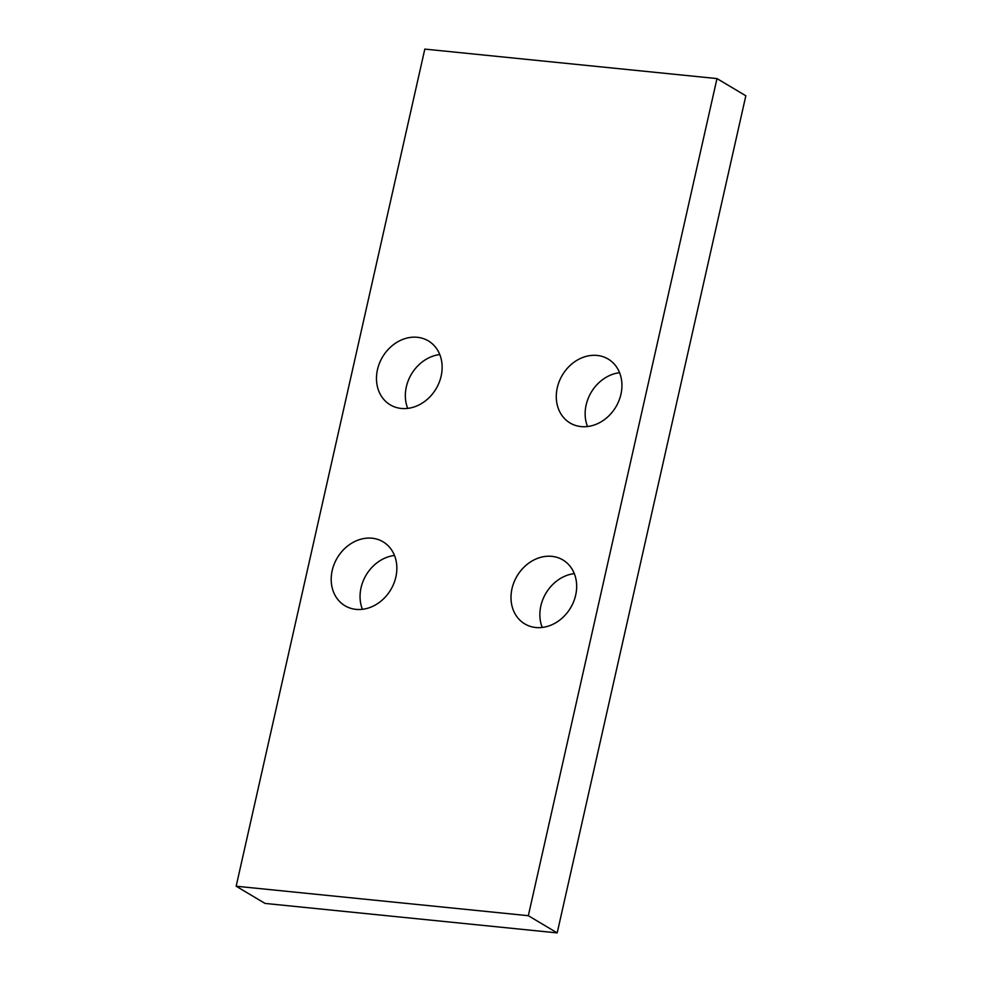 <?xml version="1.0" encoding="UTF-8"?>
<svg xmlns="http://www.w3.org/2000/svg" width="982" height="982" viewBox="0 0 982 982"><rect width="100%" height="100%" fill="white"/><g stroke="black" fill="none" stroke-linecap="round" stroke-linejoin="round"><path stroke-width="1.47" d="M557.187 932.9L528.328 915.703L716.983 78.585L745.841 95.782L557.187 932.9L265.017 903.415L236.159 886.218L528.328 915.703M356.012 609.368A37.218 31.129 120.8 0 1 344.977 605.759A37.218 31.129 120.8 0 1 337.292 557.85A37.218 31.129 120.8 0 1 383.078 541.818A37.218 31.129 120.8 0 1 393.831 583.529A37.218 31.129 120.8 0 1 356.012 609.368M535.816 627.51A37.218 31.129 120.8 0 1 524.781 623.901A37.218 31.129 120.8 0 1 517.084 575.992A37.218 31.129 120.8 0 1 562.882 559.949A37.218 31.129 120.8 0 1 573.635 601.671A37.218 31.129 120.8 0 1 535.816 627.51M401.294 408.451A37.218 31.129 120.8 0 1 390.259 404.854A37.218 31.129 120.8 0 1 382.563 356.945A37.218 31.129 120.8 0 1 428.361 340.901A37.218 31.129 120.8 0 1 439.114 382.612A37.218 31.129 120.8 0 1 401.294 408.451M581.086 426.593A37.218 31.129 120.8 0 1 570.051 422.984A37.218 31.129 120.8 0 1 562.367 375.087A37.218 31.129 120.8 0 1 608.153 359.044A37.218 31.129 120.8 0 1 618.918 400.754A37.218 31.129 120.8 0 1 581.086 426.593M236.159 886.218L424.813 49.1L716.983 78.585M394.494 555.468A37.218 31.129 -59.2 0 0 362.419 609.306M574.298 573.611A37.218 31.129 -59.2 0 0 542.224 627.437M439.776 354.563A37.218 31.129 -59.2 0 0 407.702 408.389M619.581 372.694A37.218 31.129 -59.2 0 0 587.506 426.532"/></g></svg>
